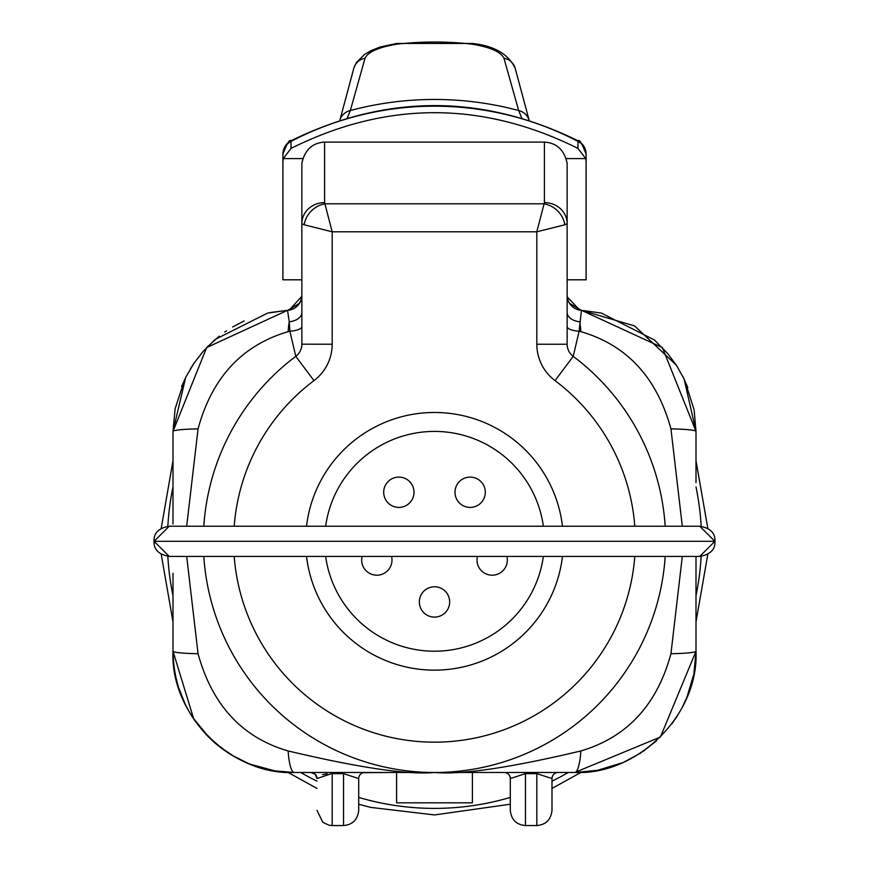 <?xml version="1.0" encoding="UTF-8"?>
<svg xmlns="http://www.w3.org/2000/svg" width="869" height="869" viewBox="0 0 869 869"><rect width="100%" height="100%" fill="white"/><g stroke="black" fill="none" stroke-linecap="round" stroke-linejoin="round"><path stroke-width="1.3" d="M567.142 163.068L565.871 158.603L585.749 158.603L586.097 161.591L586.097 279.807L567.142 279.807L567.142 163.068L567.142 344.233A15.164 15.164 0 0 0 573.214 356.355A231.187 231.187 0 0 1 665.187 526.212A231.187 231.187 0 0 0 573.214 356.355A15.164 15.164 0 0 1 567.142 344.233A15.164 15.164 0 0 0 573.214 356.355A231.187 231.187 0 0 1 665.187 526.212A231.187 231.187 0 0 0 573.214 356.355L579.123 331.208A15.164 4.725 0 0 1 567.142 326.592L567.142 318.423M186.694 556.41L198.056 653.716C212.166 705.161 242.19 737.575 288.139 750.957C359.364 767.816 408.148 774.996 434.5 772.487A231.187 231.187 0 0 0 665.187 556.41A231.187 231.187 0 0 1 434.5 772.487A231.187 231.187 0 0 1 203.813 556.41A231.187 231.187 0 0 0 434.5 772.487A231.187 231.187 0 0 0 665.187 556.41A231.187 231.187 0 0 1 472.399 769.369A231.187 231.187 0 0 0 665.187 556.41A231.187 231.187 0 0 1 472.399 769.369M186.694 526.212L198.056 428.895C211.949 377.689 241.984 345.275 288.139 331.654A30.317 6.409 -90 0 1 289.225 321.791L289.877 331.208L295.786 356.355A231.187 231.187 0 0 0 203.813 526.212A231.187 231.187 0 0 1 295.786 356.355A15.164 15.164 0 0 0 301.858 344.233L301.858 163.068L303.129 158.603C306.746 148.241 313.894 142.744 324.593 142.103L544.407 142.103L544.407 202.596L536.825 231.795L332.175 231.795L324.593 202.596L324.593 142.103M288.139 331.654L289.877 331.208A15.164 4.725 180 0 0 301.858 326.592L301.858 334.25M301.858 339.279L301.858 343.233M301.858 344.189L332.175 344.233L332.175 231.795L304.183 224.799L301.858 223.583A22.735 20.986 0 0 1 324.593 202.596M288.139 750.957A30.317 6.409 90 0 0 294.276 772.487L574.724 772.487C636.282 775.463 698.872 716.067 696.004 651.218L693.929 673.54M566.392 772.487L558.039 772.487A6.061 6.061 0 0 0 551.989 778.559A6.061 6.061 90 0 1 558.007 772.487M554.726 772.487L553.032 772.487M532.306 772.487L541.137 772.487M513.633 772.487L516.946 772.487M508.104 772.487L510.038 772.487M504.259 772.487L472.399 772.487L472.399 802.815L396.601 802.815L396.601 772.487M355.399 772.487L353.748 772.487M345.156 772.487L334.891 772.487M313.22 772.487L304.031 772.487M363.394 772.65A6.061 6.061 0 0 1 364.763 772.487L364.784 772.487A6.061 6.061 90 0 0 358.701 778.559L343.537 773.627L343.537 772.487L330.763 772.487M556.03 772.487L557.876 772.487M539.041 772.498L534.413 772.498M504.281 772.487A6.061 6.061 -90 0 1 510.299 778.559L525.463 773.627L525.463 772.487L523.388 772.498M504.693 772.487L505.541 772.487M665.187 556.41A231.187 231.187 0 0 1 434.5 772.487C461.385 774.92 510.179 767.74 580.861 750.957A30.317 6.409 90 0 1 574.724 772.487L597.492 770.336L621.987 762.906M682.306 526.212L670.944 428.895C656.834 377.45 626.81 345.036 580.861 331.654L579.123 331.208L581.459 310.309A15.164 15.164 0 0 1 567.142 295.178L567.153 295.732M580.861 750.957C627.038 737.314 657.073 704.9 670.944 653.716L682.306 556.41M567.142 334.25L567.142 344.189M567.142 343.233L567.142 339.258M304.183 224.799A22.735 19.596 -45 0 1 325.18 203.813L543.82 203.813A22.735 19.596 -135 0 1 564.817 224.799L536.825 231.795L536.825 344.233A45.481 45.481 0 0 0 555.019 380.611A200.869 200.869 0 0 1 634.794 526.212M585.749 158.603L577.961 148.393C482.317 100.804 386.683 100.804 291.039 148.393L283.251 158.603L303.129 158.603M565.871 158.603C562.254 148.241 555.106 142.744 544.407 142.103M577.961 148.393L577.961 140.745C482.328 93.895 386.694 93.895 291.039 140.745L291.039 140.745A15.164 15.164 -0 0 0 282.903 154.182L282.903 279.807L301.858 279.807M283.251 158.603L282.903 161.591M301.858 318.467L301.858 321.78M269.792 312.623L287.541 310.309A15.164 15.164 -0 0 0 301.858 295.178L301.858 312.46A15.164 9.461 180 0 1 289.225 321.791L287.541 310.309L206.626 347.578L172.996 431.404L175.136 408.723M198.056 428.895A30.317 2.542 180 0 0 172.996 431.404L172.996 451.771M172.996 442.06L172.996 431.404L185.705 377.352L193.83 363.438L203.172 351.348L215.306 339.355L267.619 313.09L287.53 310.309A15.164 15.164 0 0 0 289.214 310.124L301.804 296.351M301.858 295.123A22.735 20.932 0 0 0 301.858 295.178L300.967 300.294M282.903 155.355L282.903 193.983M586.097 161.591L586.097 154.182L586.097 161.591M521.748 118.054L518.663 110.526L503.955 58.19C500.881 51.89 490.344 47.23 472.356 44.221A309.679 293.95 180 0 0 396.644 44.221C378.656 47.23 368.119 51.89 365.045 58.19L350.337 110.526L347.252 118.054M529.145 120.324A15.164 14.208 -14.9 0 0 518.663 110.526A309.679 293.95 180 0 0 350.337 110.526A15.164 14.208 -165.1 0 0 339.855 120.324M580.861 331.654A30.317 6.409 -90 0 0 579.775 321.78A15.164 9.461 0 0 1 567.142 312.46L567.142 295.178A22.735 20.932 180 0 0 567.142 295.134M579.786 310.124L567.251 296.97M181.599 386.531L186.368 376.049M190.528 368.597L193.309 364.22M206.637 347.567L219.194 336.162M224.767 332.012L226.494 330.828M232.61 326.972L244.232 320.933M198.056 653.716A30.317 2.542 180 0 1 172.996 651.218L172.996 573.268M172.996 651.218C170.128 716.023 232.686 775.463 294.276 772.487L274.246 770.825C251.804 766.958 231.936 757.572 214.621 742.669C187.541 718.163 173.67 687.683 172.996 651.218L193.776 719.108M248.208 763.406L231.578 755.031M231.219 754.813L227.602 752.521M217.424 745.037L211.862 740.182M209.19 737.64L205.996 734.37M194.699 720.455L193.82 719.163M694.179 410.45L696.004 431.404L662.374 347.578L581.459 310.309L634.652 325.962L676.278 365.11M676.31 365.154L677.168 366.49M682.676 376.136L687.803 387.563M687.118 696.775L682.458 706.899M677.331 715.86L675.246 719.065M641.463 752.478L639.812 753.542M594.277 770.912L574.724 772.487L660.407 737.042L696.004 651.229L696.004 556.41L696.004 646.406M696.004 450.739L696.004 431.404A30.317 2.542 0 0 0 670.944 428.895M670.944 653.716A30.317 2.542 0 0 0 696.004 651.218L696.004 556.41M665.187 526.212A231.187 231.187 0 0 0 573.214 356.355A231.187 231.187 0 0 1 665.187 526.212A231.187 231.187 0 0 0 573.214 356.355L555.019 380.611M544.407 202.596A22.735 20.986 180 0 1 567.142 223.583L564.817 224.799M586.097 154.182C582.1 143.57 579.395 139.094 577.961 140.745A15.164 15.164 180 0 1 586.097 154.182A15.164 15.164 180 0 0 577.961 140.745L577.961 140.778M562.471 526.212A128.862 128.862 0 0 0 306.529 526.212M306.529 556.41A128.862 128.862 0 0 0 562.471 556.41M325.636 526.212A109.907 109.907 0 0 1 543.364 526.212M543.364 556.41A109.907 109.907 0 0 1 325.636 556.41M449.664 601.945A15.164 15.164 0 0 0 434.5 586.781A15.164 15.164 0 0 0 419.336 601.945A15.164 15.164 0 0 0 434.5 617.109A15.164 15.164 0 0 0 449.664 601.945A15.164 15.164 0 0 0 434.5 586.781A15.164 15.164 0 0 0 419.336 601.945M507.333 560.049A15.164 15.164 0 0 0 506.888 556.41A15.164 15.164 0 0 1 492.169 575.202A15.164 15.164 0 0 1 477.45 556.41A15.164 15.164 0 0 0 477.016 560.049M485.304 492.245A15.164 15.164 0 0 0 470.14 477.092A15.164 15.164 0 0 0 454.987 492.245A15.164 15.164 0 0 0 470.14 507.409A15.164 15.164 0 0 0 485.304 492.245A15.164 15.164 0 0 0 470.14 477.092A15.164 15.164 0 0 0 454.987 492.245M414.013 492.245A15.164 15.164 0 0 0 398.86 477.092A15.164 15.164 0 0 0 383.696 492.245A15.164 15.164 0 0 0 398.86 507.409A15.164 15.164 0 0 0 414.013 492.245A15.164 15.164 0 0 0 398.86 477.092A15.164 15.164 0 0 0 383.696 492.245M391.984 560.049A15.164 15.164 0 0 0 391.55 556.41A15.164 15.164 0 0 1 376.831 575.202A15.164 15.164 0 0 1 362.112 556.41A15.164 15.164 0 0 0 361.667 560.049M322.584 774.67L325.321 774.127M325.918 774.04L327.255 773.877M331.578 773.627L317.011 778.559C317.011 820.694 317.011 820.694 317.011 778.559A6.061 6.061 0 0 0 310.95 772.487L315.23 774.257L317.011 778.559M358.701 778.559L358.701 810.386L358.701 778.559M510.299 778.559L510.299 810.386C511.276 819.684 516.338 824.735 525.463 825.55L536.825 825.55C545.949 824.735 551 819.684 551.989 810.386L551.989 778.559L551.989 810.386M525.463 825.55L525.463 773.627L536.825 773.627L551.989 778.559M699.751 526.212L714.915 541.311L699.751 556.41M714.915 541.311L154.085 541.311L169.249 526.212L154.085 541.311L169.249 556.41L154.052 541.311C153.607 533.142 158.658 528.113 169.205 526.212L699.795 526.212C710.342 528.113 715.393 533.142 714.948 541.311C715.393 549.469 710.342 554.509 699.795 556.41L169.205 556.41C158.658 554.509 153.607 549.469 154.052 541.311M696.004 486.977A267.087 267.087 0 0 1 701.164 526.266M701.164 556.345A267.087 267.087 0 0 1 696.004 595.645M568.25 772.487A267.087 267.087 0 0 1 551.989 781.166M510.299 797.416A267.087 267.087 0 0 1 358.701 797.416M172.996 486.977A267.087 267.087 0 0 0 167.836 526.266M167.836 556.345A267.087 267.087 0 0 0 172.996 595.645M300.75 772.487A267.087 267.087 0 0 0 317.011 781.166M634.794 556.41A200.869 200.869 0 0 1 434.5 742.169A200.869 200.869 0 0 1 234.206 556.41M234.206 526.212A200.869 200.869 0 0 1 313.981 380.611A45.481 45.481 0 0 0 332.175 344.233M295.786 356.355L313.981 380.611M567.142 344.233L536.825 344.233M586.097 154.812A15.164 15.142 0 0 0 577.961 141.386A309.679 309.407 180 0 0 291.039 141.386L291.039 148.393M282.903 154.182C286.9 143.57 289.605 139.094 291.039 140.745L291.039 141.386A15.164 15.142 180 0 0 282.903 154.812M365.045 58.19A15.164 14.23 -164.9 0 0 353.846 68.108M396.644 44.221A15.164 0.587 -96.7 0 1 396.731 43.45L380.188 47.013L371.161 50.608L364.622 54.367L356.388 62.514L353.922 67.88M503.955 58.19A15.164 14.23 -15.1 0 1 515.154 68.108M472.356 44.221A15.164 0.587 -83.3 0 0 472.269 43.45L396.731 43.45M346.937 772.487L332.175 772.487L332.175 773.627L343.537 773.627L343.537 825.55C352.662 824.735 357.724 819.684 358.701 810.386M343.537 825.55L332.175 825.55L332.175 773.627M536.825 825.55L536.825 773.627L531.947 773.627M536.825 773.627L536.825 772.487L540.04 772.487M358.701 804.249L370.618 807.377L434.5 814.937L510.299 804.227M551.989 788.444L581.144 772.324M696.004 621.856L707.833 554.129M707.833 528.461L696.004 460.755M581.144 310.287L569.51 303.303M317.011 788.444L287.867 772.324M172.996 621.878L161.189 554.14M161.178 528.471L172.996 460.679M287.856 310.287L299.49 303.303M434.489 772.487L294.276 772.487M301.804 296.362L300.837 300.641L298.578 304.584M353.813 68.26L339.812 120.476M529.188 120.476L515.187 68.26C508.332 53.987 494.026 45.72 472.269 43.45M184.782 379.242L175.147 408.669M172.996 431.404L172.996 524.029M275.332 770.999L250.229 764.209M234.478 756.725L218.945 746.254M209.342 737.781L192.646 717.392M185.76 705.367L185.271 704.379M185.249 704.335L178.46 687.194M173.691 664.133L173.007 652.738M172.996 449.588L172.996 463.459M172.996 478.841L172.996 502.89M172.996 573.507L172.996 609.614M172.996 613.655L172.996 640.714M352.108 772.487L354.291 772.487M359.158 772.487L360.211 772.487M363.253 772.682L389.66 772.487M684.739 380.361L694.027 409.614M624.637 761.744L640.04 753.401M642.995 751.457L656.377 740.888M671.933 723.725L674.094 720.738M686.836 697.47L693.744 674.485M581.459 310.309L601.381 313.09L654.411 339.975L667.685 353.509L676.745 365.827L684.131 379.069L696.004 431.404L696.004 482.588M696.004 646.058L696.004 621.205M696.004 606.703L696.004 577.798M696.004 479.221L696.004 469.39M696.004 445.2L696.004 439.247M311.536 772.519L310.95 772.487M325.994 772.487L326.625 772.487M328.015 772.487L329.927 772.487M332.175 772.487L318.315 772.487M343.537 772.487L346.785 772.487M350.077 772.487L358.517 772.487M332.175 825.55L328.862 825.181L322.79 822.291L317.011 810.386M524.952 772.498L522.519 772.487M517.826 772.487L513.59 772.487M517.75 772.487L515.447 772.487M544.798 772.487L548.926 772.487M552.586 772.487L555.182 772.487M556.54 772.487L557.952 772.487"/></g></svg>
